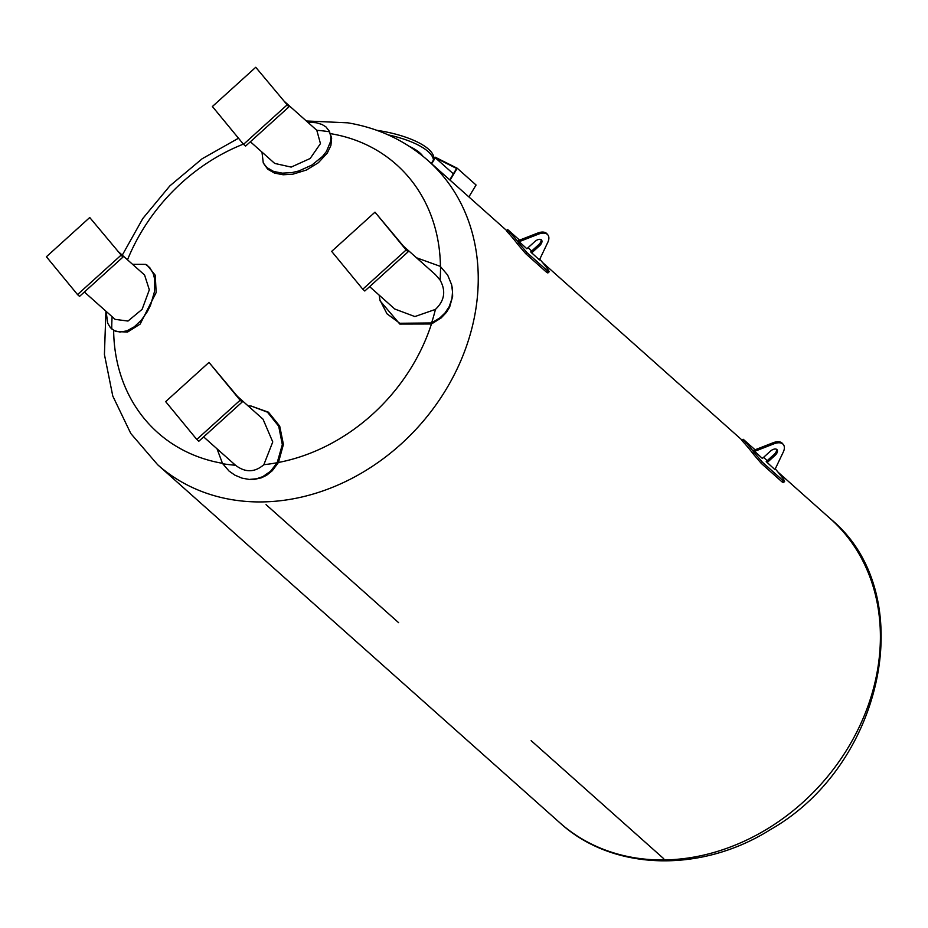 <?xml version="1.0" encoding="UTF-8"?>
<svg xmlns="http://www.w3.org/2000/svg" width="928" height="928" viewBox="0 0 928 928"><rect width="100%" height="100%" fill="white"/><g stroke="black" fill="none" stroke-linecap="round" stroke-linejoin="round"><path stroke-width="1.39" d="M433.469 160.022A58.603 19.79 -171 0 0 428.202 151.635A58.603 19.79 -171 0 0 388.09 134.85M433.794 159.488L433.817 159.372A58.603 19.79 -171 0 0 428.585 149.211A58.603 19.79 -171 0 0 376.814 130.326M468.884 196.91L476.076 185.02L457.226 168.246L450.045 180.148M449.732 179.87L456.611 168.478L435.302 157.783L431.671 163.792M453.363 173.849L435.302 157.783M105.908 311.182L104.423 354.496L112.775 396.012L130.79 433.492L157.644 464.719A203.487 169.488 131.7 0 0 346.794 480.959A203.487 169.488 131.7 0 0 475.809 309.291A203.487 169.488 131.7 0 0 428.26 160.753L431.323 163.479L435.186 157.18L457.226 168.246M266.046 504.646L398.599 622.653L266.046 504.646M539.794 259.272A205.123 170.845 131.7 0 1 547.033 268.18C549.538 271.742 549.759 272.716 547.694 271.08L549.063 271.881L547.856 272.971L546.488 272.182L525.77 253.727L517.569 244.11A203.487 169.488 -48.3 0 0 509.089 233.81C506.166 230.631 505.667 229.912 507.604 231.664M546.488 272.182L547.694 271.08L526.976 252.636L518.775 243.02A205.123 170.845 -48.3 0 0 510.296 232.719C507.372 229.541 506.874 228.822 508.811 230.573L519.564 240.143M528.055 247.695L531.709 251.012M506.421 230.701L507.628 229.61L508.811 230.573M409.341 146.357A49.648 16.762 9 0 1 422.82 156.124M379.158 295.116L379.958 300.092L386.976 313.792L399.771 323.269L431.59 322.944L439.918 317.875L444.999 312.968L449.245 306.553L451.971 298.514L452.528 291.798L451.6 284.699L452.412 288.678L452.644 296.31L449.628 307.18L446.426 312.376L441.055 318.014L431.462 323.976L399.806 324.046L380.167 300.95M251.221 406.058L268.47 412.206L279.711 426.126L283.411 444.431L278.446 462.469L272.31 470.705L266.638 475.264L261.336 477.839L254.446 479.358L249.69 479.393L256.569 478.767L262.775 476.667L270.616 471.204L277.182 462.712L282.321 444.628L278.713 426.219L267.473 412.183L251.221 406.058L248.228 405.988M329.231 131.057L331.656 138.04L330.89 145.522L327.294 153.062L318.339 162.736L306.426 170.033L292.749 174.22L283.133 174.766L274.456 173.072L267.763 169.244L263.274 162.98L266.939 167.62L273.632 171.46L282.298 173.153L291.926 172.608L298.816 170.984L311.843 165.103L322.503 156.472L326.459 151.45L330.635 141.369L330.82 136.416L329.231 131.057L325.96 126.916L321.946 124.433L316.286 122.751L307.644 122.148M451.6 284.699L447.667 275.071L440.243 266.336L416.51 257.775M403.692 246.372L435.406 274.607L440.069 280.047C446.124 290.951 444.582 300.742 435.418 309.407L414.886 316.564L394.771 309.024L369.634 286.648M408.146 251.778L374.993 212.164L406.128 249.98L362.79 289.211L364.808 291.009L408.146 251.778L406.128 249.98M362.79 289.211L331.656 251.384L374.993 212.164M261.974 152.088L263.274 162.98M329.591 131.811A180.531 150.371 -48.3 0 0 316.808 130.314L320.45 143.608L310.161 158.491L291.172 167.098L274.7 163.421L250.374 141.764M286.88 105.108L243.53 144.339L245.549 146.125L288.898 106.906L255.745 67.28L288.898 106.906M243.53 144.339L212.396 106.511L255.745 67.28M106.117 311.356L107.706 323.222L110.455 327.735L114.399 330.681L119.967 332.05L126.939 330.867L134.363 326.76L141.404 320.09L147.297 311.704L150.545 305.184L154.466 291.717L154.663 279.119L153.306 273.702L149.721 267.554L145.534 264.364L132.588 264.329M145.534 264.364L147.227 265.188L155.266 275.28L156.159 292.552L140.151 324.081L127.554 332.062L116.104 331.528L114.399 330.681M118.436 251.743L144.582 275.013L149.327 289.814L142.123 309.326L127.994 321.053L115.095 319.36L84.378 292.007M122.89 257.149L89.738 217.523L122.89 257.149L79.553 296.38L77.534 294.582L46.4 256.754L89.738 217.523M120.872 255.351L77.534 294.582M217.036 448.816L222.488 463.42L229.019 471.03L234.854 475.136L241.999 478.129L248.507 479.312M237.696 396.616L263.018 419.166L272.762 441.937L263.842 464.696C254.724 472.549 245.27 472.735 235.468 465.23L203.638 436.891M196.794 439.454L198.812 441.252L242.15 402.033L208.997 362.407L240.132 400.235L196.794 439.454L165.66 401.627L208.997 362.407M240.132 400.235L242.15 402.033M531.152 740.66L663.706 858.667A203.487 169.488 131.7 0 1 663.706 858.667L531.152 740.66M775.298 468.93A205.123 170.845 131.7 0 1 782.536 477.839C785.042 481.4 785.262 482.374 783.197 480.739L784.566 481.539L783.36 482.63L781.991 481.841L761.273 463.385L753.072 453.769A203.487 169.488 -48.3 0 0 744.592 443.48C741.669 440.29 741.17 439.57 743.108 441.322M781.991 481.841L783.197 480.739L762.48 462.295L754.278 452.678A205.123 170.845 -48.3 0 0 745.799 442.389C742.876 439.199 742.377 438.48 744.314 440.232L755.067 449.802M763.558 457.353L767.212 460.671M741.924 440.371L743.131 439.269L744.314 440.232M531.57 252.973L539.516 245.781A5.696 3.132 -39.5 0 0 541.558 240.062A5.696 3.132 -39.5 0 0 534.806 241.582L526.86 248.774L518.16 240.746L519.146 241.686L538.495 234.134A13.839 7.598 -39.5 0 1 547.845 234.888A13.839 7.598 -39.5 0 1 547.775 242.405L539.412 259.944L530.7 251.917L538.646 244.725A5.696 3.132 140.5 0 0 541.024 239.621M547.845 234.888L546.975 233.833A13.839 7.598 140.5 0 0 537.625 233.09L518.276 240.642M767.073 462.631L775.019 455.439A5.696 3.132 -39.5 0 0 777.061 449.72A5.696 3.132 -39.5 0 0 770.31 451.252L762.364 458.444L753.664 450.405L754.65 451.356L773.998 443.804A13.839 7.598 -39.5 0 1 783.348 444.547A13.839 7.598 -39.5 0 1 783.278 452.064L774.915 469.614L766.203 461.576L774.149 454.384A5.696 3.132 140.5 0 0 776.527 449.28M783.348 444.547L782.478 443.503A13.839 7.598 140.5 0 0 773.128 442.749L753.78 450.3M526.976 252.636L525.77 253.727M518.775 243.02L517.569 244.11M510.296 232.719L509.089 233.81M330.519 133.655A179.452 149.478 131.7 0 1 440.44 266.51M431.462 323.976A179.452 149.478 131.7 0 1 278.446 462.469M222.418 463.304A179.452 149.478 131.7 0 1 113.645 330.287M127.507 259.817A179.452 149.478 131.7 0 1 243.368 144.13M431.59 322.944A180.531 150.371 -48.3 0 0 435.418 309.407M440.069 280.047A180.531 150.371 -48.3 0 0 440.522 266.568M112.126 316.715A180.531 150.371 -48.3 0 0 111.754 328.964M222.685 463.733A180.531 150.371 -48.3 0 0 235.468 465.23M263.842 464.696A180.531 150.371 -48.3 0 0 277.182 462.712M762.48 462.295L761.273 463.385M754.278 452.678L753.072 453.769M745.799 442.389L744.592 443.48M157.644 464.719L559.781 822.73A203.487 169.488 -48.3 0 0 821.686 783.452A203.487 169.488 -48.3 0 0 830.398 518.764L778.082 472.178M539.516 245.781L538.646 244.725M538.495 234.134L537.625 233.09M775.019 455.439L774.149 454.384M773.998 443.804L773.128 442.749M431.323 163.479L506.63 230.515M542.578 262.52L742.133 440.174M428.26 160.753C405.35 140.615 378.52 127.971 347.78 122.821L306.321 120.976M238.508 138.226L202.188 158.734L169.859 185.878L142.842 218.463L122.276 255.154M379.958 300.092L380.155 300.95M284.444 101.488L317.005 130.477M559.781 822.73C612.596 871.218 701.185 873.329 770.46 829.574C885.022 764.544 920.182 592.366 830.398 518.764"/></g></svg>
